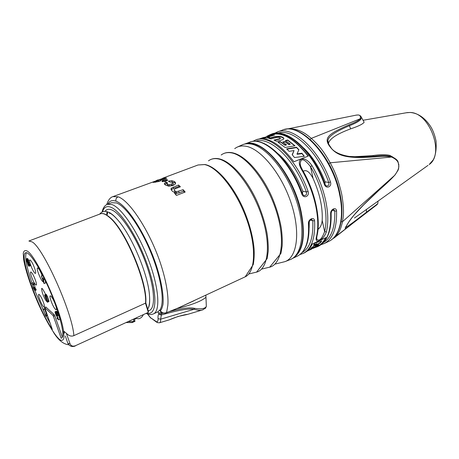 <?xml version="1.0" encoding="UTF-8"?>
<svg xmlns="http://www.w3.org/2000/svg" width="459" height="459" viewBox="0 0 459 459"><rect width="100%" height="100%" fill="white"/><g stroke="black" fill="none" stroke-linecap="round" stroke-linejoin="round"><path stroke-width="0.69" d="M279.198 137.321L276.88 137.361L270.959 138.916L268.676 138.331L274.723 136.633L280.455 136.334L283.048 137.407L283.863 138.434C284.006 138.991 283.14 139.57 281.281 140.161L276.41 141.257L273.989 140.064L279.439 138.75L280.478 138.09L279.198 137.321M267.763 135.841L270.362 134.877C281.591 131.245 294.167 138.325 308.098 156.117M294.03 150.575L292.148 154.677L294.494 157.54L304.323 156.289L301.919 153.226L297.042 153.885L298.907 149.743L296.497 147.236L286.617 148.848L289.113 151.327L294.03 150.575L292.32 154.884M286.364 144.677L282.733 142.009L285.096 141.527L288.728 144.241L290.111 143.988L285.349 140.5L287.695 140.012L294.988 145.784L285.114 147.477L277.884 142.101L280.242 141.59L284.982 144.935L286.364 144.677L286.439 145.01L285.056 145.268L280.317 141.906L278.286 142.347M267.425 137.224L274.625 135.015L272.468 134.957L261.32 138.337L267.339 138.102L269.634 137.43L267.425 137.224L268.963 137.625M263.638 137.407L259.41 138.922M320.525 242.725L320.445 242.363L315.304 245.714L315.379 246.064L318.758 244.745L317.18 246.122L310.439 248.91L311.862 247.441L316.985 244.027L313.497 245.244L314.679 243.178L321.782 240.872L320.525 242.725L315.379 246.064M320.445 242.363L321.375 241.009M316.985 244.027L316.905 243.66L313.824 244.722M317.18 246.122L317.112 245.794L311.087 248.279M317.112 245.794L318.018 245.037M309.504 250.109L310.295 249.375L309.395 249.782M325.626 237.785C323.509 241.904 320.755 244.779 317.381 246.408L317.094 246.54M310.359 249.65L311.638 249.111M310.364 249.679L309.785 249.977M307.616 250.958L308.7 250.488M306.566 251.492L309.498 249.702L317.381 246.408M312.843 248.434L314.558 247.734M309.372 249.805L309.441 250.103M297.053 256.3L297.329 256.174C305.568 251.893 309.286 241.055 308.465 223.653C308 219.132 314.289 216.332 314.593 220.905C315.316 238.261 311.506 249.099 303.164 253.431L304.128 252.972C307.541 251.325 310.273 248.325 312.327 243.981L326.01 237.607C323.859 241.956 321.03 244.98 317.525 246.678L314.53 247.751M316.509 236.523C318.477 227.882 318.162 217.434 315.568 205.184C312.809 192.86 308.196 181.081 301.735 169.853C294.724 158.148 304.403 154.39 312.011 165.688C318.46 176.813 323.021 188.5 325.706 200.749C328.225 212.93 328.449 223.332 326.372 231.961C323.251 240.631 314.122 244.922 316.509 236.523L316.939 236.115C316.601 238.783 316.584 239.827 316.882 239.254L316.63 238.227M318.185 246.363L318.471 246.231C327.078 241.784 331.14 230.934 330.652 213.687C330.273 209.212 336.349 206.51 336.573 211.031L334.777 211.008C335.213 227.234 331.461 237.722 323.509 242.484M308.465 223.653L308.947 222.982M292.664 258.365L297.329 256.174C305.906 251.675 309.785 240.677 308.959 223.177C309.332 220.848 310.209 219.574 311.604 219.368L312.78 220.877C313.52 237.544 309.963 248.107 302.102 252.559M314.593 220.905L310.1 220.148M309.268 221.416L309.142 227.67M318.012 229.351C320.399 227.532 321.793 224.543 322.189 220.377C322.82 207.468 319.78 193.491 313.072 178.448C309.544 171.781 306.268 169.388 303.244 171.276M331.151 212.483L331.134 213.693M252.622 141.481L255.382 140.087C269.651 133.282 296.204 157.535 308.075 191.414C309.877 196.343 303.519 199.074 301.838 194.059L302.395 193.732M274.436 133.374L277.11 132.066C292.016 125.06 318.907 148.601 330.457 181.925C332.207 186.779 326.068 189.418 324.427 184.478L324.943 184.179M255.686 139.972L256.38 139.714C267.402 136.174 279.904 143.518 293.892 161.757L308.276 156.049C294.248 138.09 281.579 130.935 270.271 134.59L267.712 135.858M308.075 191.414L306.377 191.988C306.899 194.191 306.251 195.385 304.42 195.557L303.715 195.368M278.246 153.822C288.252 162.555 296.434 175.022 302.802 191.219L306.377 191.988C294.959 159.474 269.668 135.715 255.554 141.343M302.475 193.945L302.802 191.219M324.961 184.22L325.098 181.81L328.764 182.498C329.287 184.633 328.678 185.797 326.934 185.987L326.32 185.843M280.426 138.228L279.508 139.054L274.453 140.276M303.646 147.953C312.51 156.485 319.659 167.77 325.098 181.81M330.457 181.925L328.764 182.498C317.771 150.856 292.544 127.832 277.775 133.15M332.327 239.093L334.783 237.36C338.639 233.166 340.475 230.521 342.506 221.703C342.85 218.048 344.967 212.97 341.662 193.95C336.952 173.915 332.253 167.133 330.222 162.796C322.884 150.213 320.152 146.771 311.334 138.366C308.706 136.375 300.318 127.843 287.334 128.83L286.347 129.019M331.123 240.011L377.292 204.45M356.018 115.169L357.796 114.991C359.999 114.945 360.803 116.207 360.212 118.778C358.731 120.545 355.002 122.559 349.029 124.819C327.577 134.148 323.274 138.176 330.193 147C337.101 155.991 347.067 158.963 374.94 156.852C382.272 156.026 387.826 156.083 391.607 157.035C396.209 159.164 398.521 161.688 398.538 164.603C399.462 166.933 398.246 170.415 394.878 175.057C391.888 178.476 387.235 182.963 380.913 188.523C357.016 209.97 350.177 219.046 346.505 225.759C343.734 229.775 345.386 229.322 351.462 224.394L334.066 237.997M345.73 227.291L345.805 227.308C346.264 227.549 353.195 222.489 366.598 212.138L377.08 204.232L376.759 204.886L377.803 203.389M377.08 204.232L377.768 203.676L378.078 201.111M363.775 121.549L364.125 122.18C363.058 123.982 358.565 126.208 350.647 128.853C336.59 134.068 329.195 139.002 328.455 143.644L327.944 140.827L328.541 143.856M353.396 156.777L372.306 155.67C379.857 154.482 385.715 154.402 389.88 155.417L392.801 157.053M428.023 165.36L354.428 218.036M360.872 116.328L361.371 117.246L360.82 119.351C359.265 121.228 355.518 123.328 349.569 125.657C335.07 131.756 327.864 136.816 327.944 140.827L327.944 140.827C327.496 141.854 328.369 143.919 330.572 147.018L330.193 147M349.414 156.427L359.804 156.949L374.326 156.272C381.693 155.458 387.362 155.538 391.326 156.519L396.088 159.21M394.849 175.195L342.506 221.703L341.112 221.8M391.326 156.519L391.607 157.035L330.222 162.796L328.793 163.547M360.82 119.351L360.212 118.778L311.334 138.366L310.192 139.306M326.372 231.961L324.633 231.606C321.879 238.99 319.298 241.543 316.882 239.254L316.63 238.123M312.011 165.688L310.514 166.674C304.225 158.539 300.783 157.626 300.186 163.926L300.674 166.152L300.186 163.932C300.008 164.615 300.737 166.554 302.361 169.732L302.401 169.807M301.735 169.853L302.361 169.732C315.138 191.351 321.145 219.517 316.939 236.115M248.68 143.535L252.484 143.897C269.548 146.289 293.749 179.303 300.616 211.674C304.455 230.034 303.692 243.695 298.327 252.645L295.573 256.065M275.199 264.057L284.901 261.653C297.346 257.499 300.846 231.554 290.817 202.098C280.908 172.636 259.955 147.844 245.135 146.128C241.996 145.704 239.191 146.111 236.718 147.35L234.704 148.601M159.617 310.341C160.575 311.46 162.061 313.818 165.71 312.998L166.571 312.539L167.799 305.596C168.769 296.216 166.141 280.088 160.18 262.405C149.376 230.613 129.564 200.491 118.129 196.813L112.931 196.624C110.309 197.341 108.238 199.998 106.723 204.594M107.435 212.041L107.509 214.41M113.126 196.55L162.865 178.367M156.163 180.588L157.098 180.387M158.194 179.876L157.053 180.238M244.951 276.932L245.186 276.823C255.399 272.285 256.73 247.2 246.581 218.995C236.528 190.772 217.463 166.864 204.525 164.58L198.036 164.988L162.802 178.161M156.886 181.156L156.106 181.127L157.804 180.49L165.406 177.989L166.737 178.161L159.898 180.708L160.604 180.875L158.894 181.512L153.484 182.378L152.91 182.326L154.867 181.598L156.886 181.156L157.058 181.764M107.504 204.255L111.646 202.694L116.523 202.941C125.783 206.28 140.97 227.871 151.298 253.557C161.666 279.227 164.942 303.359 159.812 310.083L160.197 310.295C161.04 310.703 161.975 308.723 163.002 304.346C163.892 295.447 161.304 280.168 155.653 263.455C145.394 233.407 126.764 204.846 115.984 201.18C112.225 199.843 109.494 200.83 107.79 204.146M106.746 214.703L106.901 212.167M109.661 213.59L109.908 212.632M145.658 303.801L145.486 303.164L73.859 335.644C71.392 336.682 68.902 335.908 66.389 333.32L70.066 343.854C71.105 346.006 72.872 346.631 75.374 345.742L147.976 312.51L148.24 312.189L145.658 303.801L145.801 302.877M157.535 312.005L159.812 310.083M160.197 310.295C161.614 312.912 163.737 313.663 166.571 312.539C172.991 310.588 178.201 307.96 192.39 301.494L194.186 300.656M173.519 191.971L171.976 190.806L171.064 189.372L171.276 188.179L178.545 185.023L180.398 186.779L175.195 188.769L174.122 189.785L174.598 190.692L176.577 191.759L183.147 189.665L185.189 192.028L176.417 195.431L174.443 193.101L175.74 192.602L173.519 191.971M168.958 184.621L171.247 184.151L172.968 182.9L172.555 182.263L169.973 182.097L168.401 181.167L171.758 180.697L174.558 181.546L175.579 182.894L175.028 184.334L173.095 185.499L168.734 186.17L165.349 184.983L164.368 183.554L166.038 182.022L167.61 182.952L166.933 183.652L167.283 184.197L168.958 184.621L169.331 185.935L171.614 185.47L173.336 184.208L173.244 183.875M163.41 180.857L162.188 180.8L165.332 179.664L166.709 179.538L165.814 180.209L167.655 179.894L167.403 180.444L165.647 180.72L165.906 181.265L164.311 181.644L164.064 181.133L162.584 181.689L161.912 181.42L163.41 180.857L163.542 181.328M175.74 192.602L176.153 194.082L175.504 194.335M171.419 190.124L171.66 189.556L173.496 188.465L178.924 186.394L179.647 187.065M178.545 185.023L178.924 186.394M174.242 190.21L175.47 192.568M175.786 192.786L176.985 193.228L179.102 192.855L183.548 191.139L184.541 192.281M183.147 189.665L183.548 191.139M167.013 183.939L167.65 185.505L169.331 185.935M164.821 184.552L166.399 183.296L166.944 183.606M171.786 181.971L174.919 182.848L175.573 183.451M164.242 181.489L164.838 181.517M165.332 179.664L165.699 180.915L164.867 181.512L164.506 180.267M166.038 182.022L166.399 183.296M165.814 180.209L165.946 180.668M165.647 180.72L165.808 181.288M163.312 180.221L163.616 181.299M134.969 321.225L133.89 320.944L132.496 321.593L128.25 321.598M147.505 313.933L150.518 317.662L156.226 321.547C157.5 322.281 158.114 321.334 158.068 318.689C157.85 316.406 158.091 314.857 158.791 314.042L161.551 313.681L160.983 311.885M158.062 311.73L158.791 314.042L161.195 315.081C177.346 310.295 188.31 308.362 194.088 309.263C197.949 310.41 200.835 310.605 202.758 309.848L205.672 307.937L206.332 306.377L206.286 305.229M163.593 313.13L161.551 313.681L160.65 319.183C160.759 321.34 160.352 322.545 159.434 322.792L157.466 322.625M170.226 311.391C181.621 308.287 189.733 307.272 194.576 308.339L194.088 309.263L160.65 319.183L158.068 318.689M194.576 308.339C200.497 309.251 204.266 308.821 205.873 307.054L206.332 306.377L205.913 296.135M205.873 307.054L205.666 307.943M205.666 307.949L205.242 308.448M159.6 322.74L169.308 319.843C176.428 316.607 185.648 314.323 187.588 314.381L202.367 309.963M134.355 319.097L134.992 321.294L132.324 322.528M132.158 322.545L126.162 322.562M132.496 321.593L132.186 322.557L126.139 322.568M145.486 303.164L145.79 302.768M145.532 303.147C147.494 283.381 125.341 230.412 109.741 217.629L108.714 216.786L109.253 216.929M108.714 216.786C105.822 214.405 103.384 213.337 101.416 213.578L100.911 213.67M148.435 312.034L145.973 303.554M62.361 337.262L54.805 315.781L53.445 316.36L52.888 315.281L44.735 307.616L52.303 329.384C37.678 307.978 18.785 254.682 25.618 252.794C29.101 250.895 40.725 268.871 50.565 292.274C60.45 315.654 65.287 336.74 61.586 338.122L61.896 337.91M53.445 316.36L61.156 338.249M66.389 333.32L63.531 330.968C60.726 309.687 36.559 256.535 27.442 251.188C25.165 249.914 23.765 250.66 23.248 253.42L23.702 259.909C25.652 271.062 31.602 288.573 38.981 305.172C46.445 321.587 54.478 335.122 59.618 339.574C61.902 340.997 63.353 340.377 63.967 337.715L63.531 330.968M109.741 217.629L110.269 217.773M45.98 307.117L54.248 314.708L52.888 315.281M50.048 323.033L46.233 316.056M43.645 310.892L34.844 290.645M32.847 285.32L32.583 284.574M32.032 283.019C26.404 266.627 24.534 256.524 26.421 252.708M64.185 331.828L64.243 333.268M54.805 315.781L54.248 314.708M44.632 308.959L43.324 309.515L45.326 315.126L45.229 314.375L46.531 313.813L46.938 314.966L47.03 315.712L45.734 316.274L43.066 309.268L44.368 308.712L44.632 308.959L46.382 313.881M31.591 283.203L32.899 282.669L34.098 283.719L35.383 288.935L34.075 289.474L34.545 289.893L34.62 289.468L34.838 290.65L33.352 288.132L32.778 284.752L31.591 283.203L32.778 284.259L34.075 289.474M34.454 289.319L35.762 288.78L36.1 289.48L36.141 290.111L34.838 290.65M28.601 264.86L29.955 264.321L30.305 265.038L30.357 265.727L29.003 266.26L28.469 265.824L26.043 259.014L27.253 260.741L26.427 259.754L26.415 260.396L27.511 262.462L28.022 264.711L28.584 265.491L28.768 264.998L29.003 266.26M28.86 262.623L29.542 264.487M28.188 260.936L29.078 262.537L27.724 263.07M26.123 258.968L27.483 258.434L28.177 259.312L28.808 260.689L27.448 261.223M45.183 280.311L45.63 283.025L43.995 283.415L41.373 275.957L42.383 278.372L43.289 279.118L44.219 283.605M43.433 276.754L44.058 278.005M44.672 294.907L46.175 294.345L47.621 296.99L49.05 301.408L47.518 302.257L46.261 299.985L47.346 301.483L46.743 299.274L46.606 299.67L45.837 298.562L44.649 295.206L44.988 295.085L45.9 296.738L47.65 302.274M56.905 315.585L58.299 314.977L58.574 315.235L59.986 319.257L58.591 319.871L57.243 318.603L56.973 317.835L58.121 318.907L57.255 316.435L56.836 316.463L55.889 314.748L55.028 312.074L55.441 312.034L56.394 313.749L55.373 312.602L55.682 313.933L56.566 315.689L57.18 315.844L58.591 319.871M57.409 314.128L57.989 315.109M55.063 311.787L56.457 311.185L57.088 311.764L58.086 313.836L56.692 314.444M46.938 314.966L45.636 315.528L45.734 316.274M45.229 314.375L45.636 315.528M43.777 282.337L43.358 279.858L42.716 279.324L43.777 282.337M45.55 297.679L46.112 298.706L46.434 298.889L46.399 298.442L45.034 295.653L45.55 297.679L46.072 297.461M34.718 287.254L33.409 287.787M34.356 284.448L33.042 284.987M34.855 287.77L33.547 288.309M34.959 288.063L33.656 288.602M35.177 288.556L33.874 289.095M35.928 288.929L34.62 289.468M36.1 289.48L34.792 290.019M36.175 289.939L34.867 290.484M34.098 283.719L32.778 284.259M27.747 258.647L26.387 259.18M27.936 258.905L26.576 259.438M28.177 259.312L26.817 259.846M28.383 259.696L27.024 260.23M28.613 260.207L27.253 260.741M26.685 259.983L26.341 260.121M26.863 260.219L26.415 260.396M27.156 260.798L26.633 260.999M28.269 261.131L26.915 261.659M28.475 261.51L27.121 262.043M28.733 261.825L27.374 262.359M28.865 261.928L27.511 262.462M28.894 262.818L27.54 263.351M29.037 263.368L27.689 263.902M29.146 263.673L27.798 264.206M29.376 264.177L28.022 264.711M28.619 264.941L28.234 265.095M30.122 264.459L28.768 264.998M30.305 265.038L28.951 265.572M30.386 265.531L29.032 266.071M42.75 275.4L41.373 275.957M42.865 275.629L41.597 276.146M43.8 277.793L42.383 278.372M44.385 278.67L43.289 279.118M44.827 279.583L43.622 280.076M46.175 294.345L44.804 294.919M46.359 294.506L44.988 295.085M46.6 294.827L45.229 295.401M46.95 295.447L45.573 296.026M47.277 296.158L45.9 296.738M47.621 296.99L46.244 297.57M48.034 298.098L46.663 298.677M48.413 299.165L47.042 299.744M48.752 300.203L47.38 300.783M48.947 300.897L47.575 301.477M49.05 301.408L47.679 301.988M46.898 299.716L46.261 299.985M46.967 299.928L46.445 300.152M47.145 300.479L46.68 300.674M47.271 300.92L46.898 301.075M46.216 297.845L45.734 298.052M46.353 298.287L45.952 298.453M46.422 298.579L46.112 298.706M45.464 296.141L45.062 296.307M45.67 296.525L45.189 296.732M45.871 296.967L45.349 297.191M58.574 315.235L57.18 315.844M57.645 317.542L56.973 317.835M56.6 311.213L55.206 311.816M56.836 311.426L55.441 312.034M57.088 311.764L55.694 312.367M57.455 312.413L56.055 313.015M57.788 313.141L56.394 313.749M55.86 313.015L55.453 313.193M56.084 313.399L55.573 313.623M56.227 313.698L55.682 313.933M56.44 314.191L55.883 314.432M57.518 314.363L56.124 314.972M57.742 314.782L56.354 315.39M57.954 315.081L56.566 315.689M135.267 318.362L138.681 318.758C140.833 318.242 142.393 316.871 143.351 314.639M133.764 319.057L135.56 318.982M154.867 181.598L155.062 182.292M157.804 180.49L158.062 181.397M158.59 180.525L158.871 181.506M165.406 177.989L165.579 178.591M159.898 180.708L160.007 181.093M330.652 213.687L331.117 213.251C331.599 210.767 332.442 209.516 333.641 209.499L334.777 211.008L332.138 210.377M317.525 246.678L318.471 246.231C327.387 241.583 331.605 230.59 331.117 213.251L331.105 213.068M297.042 153.885L297.128 154.287L302.011 153.633L304.11 156.318M286.95 149.164L296.577 147.597L298.815 149.938M285.739 140.752L287.764 140.334L294.73 145.83M283.117 142.267L285.165 141.848L288.803 144.574L290.186 144.327L290.111 143.988M269.307 138.469L274.792 136.925L280.524 136.633L283.869 138.354M263.105 138.033L272.537 135.25L273.834 135.256M296.497 147.236L296.577 147.597M301.919 153.226L302.011 153.633M280.242 141.59L280.317 141.906M284.982 144.935L285.056 145.268M285.096 141.527L285.165 141.848M288.728 144.241L288.803 144.574M287.695 140.012L287.764 140.334M274.723 136.633L274.792 136.925M280.455 136.334L280.524 136.633M283.048 137.407L283.117 137.711M279.439 138.75L279.508 139.054M263.558 137.557L263.627 137.849M265.331 137.287L265.4 137.58M272.468 134.957L272.537 135.25M266.943 136.145L267.545 136.019M328.495 241.514L328.787 241.382C339.511 236.557 344.537 217.75 339.637 194.662C332.402 156.152 299.429 121.423 281.952 130.281L277.431 131.951M292.716 258.331C303.095 252.077 305.883 236.471 301.093 211.513C293.003 172.693 261.2 136.472 244.859 143.977M336.573 211.031C336.969 228.238 332.821 239.082 324.117 243.574L328.787 241.382C339.895 236.351 344.99 217.365 340.108 194.295C332.895 155.922 300.077 121.308 281.952 130.281M301.838 194.059C289.87 160.03 263.414 135.571 249.329 142.319L244.796 143.994M324.427 184.478C312.791 151.005 285.991 127.275 271.252 134.229L270.586 134.476M250.734 144L251.136 143.673M324.754 184.197C315.379 157.517 295.579 135.709 280.931 134.194M366.391 212.861L366.431 209.447M406.295 112.771L410.139 112.461C417.684 113.098 424.231 117.372 429.773 125.278C432.585 129.226 434.679 134.487 436.044 141.056C436.572 149.169 435.643 155.435 433.25 159.858L429.171 164.54C445.006 154.035 429.377 111.835 409.772 112.495L407.276 112.598L363.058 120.264M349.029 124.819L350.647 128.853M374.94 156.852L372.306 155.67M346.729 225.455L346.505 225.759M398.796 164.288L398.538 164.603M330.652 147.121L330.572 147.018C334.479 154.339 349.643 157.684 359.804 156.949L356.752 156.771M322.189 220.377L324.633 231.606C328.851 215.432 323.073 187.788 310.514 166.674L313.072 178.448M285.274 261.51L289.841 259.748C302.492 255.52 306.176 229.443 296.147 199.894C286.244 170.335 265.113 145.537 250.08 143.897C246.902 143.489 244.056 143.914 241.537 145.17L237.63 146.937M261.859 269.037L268.555 267.413C281.487 265.612 285.888 240.895 276.232 210.922C266.713 180.955 245.634 154.735 231.032 152.795C227.188 152.21 223.9 152.95 221.163 155.01M248.893 273.96L255.491 272.353C267.821 270.672 271.619 246.328 261.94 216.7C252.387 187.077 231.864 160.994 217.853 158.86C214.192 158.229 211.065 158.889 208.484 160.845M115.984 201.18C115.582 199.172 116.293 197.714 118.129 196.813M107.98 212.087L108.645 212.339C111.313 213.475 114.377 216.046 117.843 220.039C114.251 215.925 110.94 213.263 107.905 212.052C104.778 210.629 102.041 211.312 99.695 214.106M110.298 217.83C125.823 230.533 147.815 283.197 145.773 302.728M171.276 188.179L171.66 189.556M173.112 187.094L173.496 188.465M174.598 190.692L174.999 192.126M176.577 191.759L176.985 193.228M178.694 191.38L179.102 192.855M167.283 184.197L167.65 185.505M171.247 184.151L171.614 185.47M171.758 180.697L172.114 181.976M174.558 181.546L174.919 182.848M164.408 183.399L164.689 184.409M133.397 319.229L133.89 320.944M158.441 312.946L161.752 312.447M176.772 308.626C191.851 304.919 201.581 301.133 205.959 297.266L205.867 295.194M150.518 317.662L156.697 322.247M156.226 321.547L157.448 322.62M28.888 241.021L32.101 241.893C43.244 247.602 72.717 313.451 73.859 335.644M100.808 213.693L28.986 240.981M75.374 345.742L147.976 312.51M65.31 335.982L67.863 343.343L70.066 343.854M44.735 307.616L46.072 307.077M43.49 302.601C40.616 294.362 36.588 290.754 39.6 299.01C42.377 307.014 46.497 310.944 43.49 302.601M35.389 280.139C32.457 271.728 28.533 268.481 31.602 276.886C34.436 285.062 38.458 288.636 35.389 280.139M34.591 268.268C31.568 259.559 27.546 256.438 30.707 265.124C33.627 273.581 37.747 277.052 34.591 268.268M42.165 275.641C38.969 267.046 35.343 264.86 38.372 273.197C40.558 278.86 42.257 281.763 43.462 281.906M55.424 304.765C52.383 295.9 47.828 291.993 51.035 300.863C53.967 309.458 58.62 313.732 55.424 304.765M45.653 294.5C41.735 286.743 40.685 286.336 42.509 293.284C44.334 298.086 45.911 300.978 47.248 301.959M148.2 308.173C149.559 305.447 149.984 301.075 149.462 295.045C148.022 274.27 131.618 235.364 117.843 220.039C114.457 216.12 111.635 213.653 109.385 212.62L108.548 212.276M148.194 310.72C155.785 310.238 155.383 289.732 146.014 263.684C136.73 237.647 120.929 213.406 111.669 209.883C108.72 208.713 106.488 209.224 104.973 211.41M146.84 313.032C156.496 316.217 157.999 296.399 148.383 267.729C138.882 239.082 121.038 210.939 110.843 207.221C106.672 205.666 103.9 207.193 102.529 211.817M146.128 313.359C148.882 314.69 151.344 314.857 153.513 313.864C160.558 310.829 158.952 287.563 148.596 260.087C138.314 232.61 121.853 208.134 112.134 204.594L107.331 204.318C104.686 205.437 102.948 207.996 102.11 212.001M155.199 181.632L155.371 182.234M155.607 181.592L155.762 182.148M156.399 181.339L156.565 181.925M310.301 249.398L311.127 249.013M306.526 251.509L306.841 251.36M299.945 254.55L303.164 253.431M303.847 195.431L304.42 195.557C304.099 195.924 303.428 195.327 302.406 193.761C290.472 159.881 264.074 135.434 249.329 142.319M271.252 134.229C286.594 127.143 313.359 150.868 324.955 184.208C325.729 185.579 326.389 186.176 326.934 185.987L326.435 185.889M356.459 115.083L284.528 129.53M356.454 115.083L357.928 114.98C359.449 114.957 360.596 115.708 361.371 117.246L364.125 122.18M345.776 227.194L346.625 225.639C348.163 222.741 350.779 219.063 354.474 214.617L363.689 204.794L394.872 175.166L398.062 170.237L398.636 168.545L398.808 164.362C397.477 161.855 399.594 160.805 392.129 156.783L389.88 155.417M242.283 144.826C244.963 143.678 247.906 143.3 251.107 143.684L252.484 143.897M290.145 259.633C293.404 258.337 296.13 256.013 298.327 252.645M269.714 267.155L280.954 253.374L282.165 246.013C282.446 240.482 282.142 234.457 281.258 227.934C279.474 217.75 276.347 207.411 271.871 196.911C261.148 172.647 244.245 154.476 231.594 152.64C228.226 152.141 225.231 152.618 222.621 154.069M256.592 272.107L267.178 258.56L268.217 251.314C268.4 245.858 268.016 239.914 267.069 233.476C265.216 223.43 262.066 213.206 257.637 202.815C247.022 178.803 230.619 160.702 218.444 158.699C215.214 158.16 212.351 158.579 209.861 159.956M165.906 312.94L178.281 307.949L245.186 276.823L253.253 264.573C254.085 260.041 254.372 254.883 254.108 249.082C253.001 236.592 249.449 223.269 243.465 209.12C232.897 185.034 216.774 166.686 204.944 164.511L198.036 164.988M171.012 188.959L171.27 189.877M172.968 182.9L173.336 184.208M164.368 183.554L164.569 184.248M147.419 313.904L150.707 318.07M169.308 319.843L178.115 316.452L187.071 314.524M68.827 344.801C63.302 344.221 58.132 339.958 53.313 332.012M148.521 311.776L145.807 302.86M100.55 213.779L101.485 213.555C103.562 213.286 106.092 214.364 109.076 216.786L110.097 217.623C125.789 230.407 147.844 283.174 145.784 302.94M67.903 343.384C69.561 346.27 72 347.153 75.219 346.023M44.678 307.576L46.009 307.042M147.712 309.154C149.41 306.067 149.995 301.362 149.462 295.045C150.001 301.609 149.605 305.918 148.286 307.978M153.513 313.864L157.695 311.925M315.293 245.186L316.085 245.226M321.013 244.704L324.117 243.574M280.478 138.09L280.547 138.394"/></g></svg>
